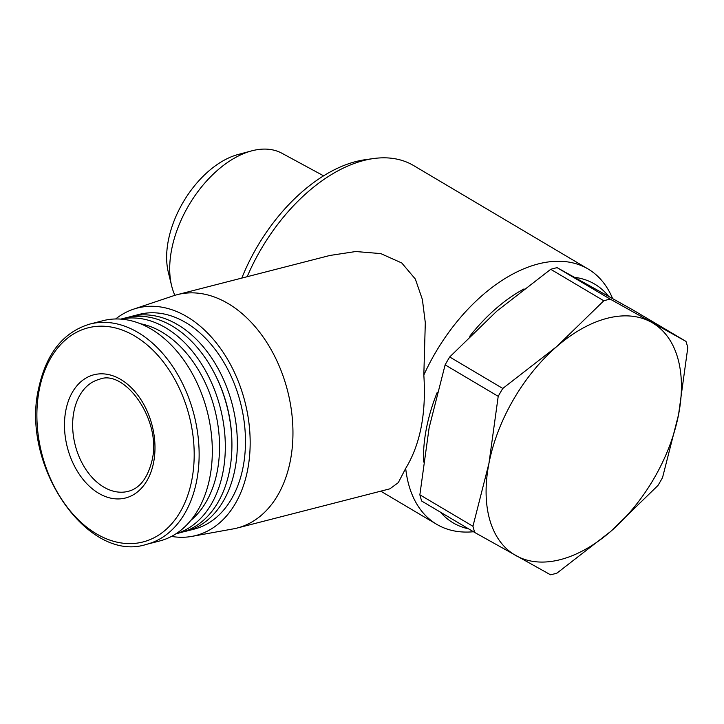 <?xml version="1.0" encoding="UTF-8"?>
<svg xmlns="http://www.w3.org/2000/svg" width="724" height="724" viewBox="0 0 724 724"><rect width="100%" height="100%" fill="white"/><g stroke="black" fill="none" stroke-linecap="round" stroke-linejoin="round"><path stroke-width="1.09" d="M685.972 341.402L632.894 309.935L557.127 267.663A153.235 91.495 120.7 0 0 550.729 269.301L496.827 311.13L449.695 356.977A153.235 91.495 120.7 0 0 445.124 364.86L429.115 427.83L419.866 494.809A153.235 91.495 120.7 0 0 421.694 501.044L474.772 532.511A153.235 91.495 -59.3 0 1 472.944 526.276L488.962 463.306L498.212 396.327A153.235 91.495 -59.3 0 1 502.782 388.444L556.675 346.615L603.807 300.768A153.235 91.495 -59.3 0 1 610.205 299.13L685.972 341.402A153.235 91.495 -59.3 0 1 687.8 347.638L678.56 414.626L662.541 477.596A153.235 91.495 -59.3 0 1 657.971 485.469L610.839 531.316L556.937 573.146A153.235 91.495 -59.3 0 1 550.539 574.793L474.772 532.511M557.127 267.663L610.205 299.13M419.866 494.809L472.944 526.276M445.124 364.86L498.212 396.327M449.695 356.977L502.782 388.444M550.729 269.301L603.807 300.768M678.56 414.626A134.926 80.563 -59.3 0 1 610.839 531.316A134.926 80.563 -59.3 0 1 516.04 555.661A134.926 80.563 -59.3 0 1 488.962 463.306A134.926 80.563 -59.3 0 1 556.675 346.615A134.926 80.563 -59.3 0 1 651.473 322.271A134.926 80.563 -59.3 0 1 678.56 414.626M473.487 531.742A148.42 88.618 -59.3 0 1 436.699 524.321A148.42 88.618 -59.3 0 1 405.693 468.374C420.309 444.364 426.355 413.268 423.83 375.077A148.42 88.618 -59.3 0 1 588.078 268.984A148.42 88.618 -59.3 0 1 612.585 298.523M468.618 528.855A138.782 82.862 -59.3 0 1 440.445 512.158M423.54 462.021A138.782 82.862 -59.3 0 1 437.251 392.272M469.722 336.28A138.782 82.862 -59.3 0 1 524.058 288.912M574.621 277.328A138.782 82.862 -59.3 0 1 608.594 296.288M247.174 276.713A148.42 88.618 -59.3 0 1 373.548 158.547A148.42 88.618 -59.3 0 1 413.648 165.579L588.078 268.984M423.83 375.077L425.305 322.687L422.382 299.492L415.341 279.048L401.784 262.993L380.797 253.599L355.737 251.527L329.9 255.463L177.271 294.659A120.474 82.925 -104.4 0 0 173.317 295.835L133.542 309.175A117.442 80.844 -104.4 0 0 115.659 318.976M171.498 536.412A117.442 80.844 -104.4 0 0 191.887 536.384L233.164 528.909A120.474 82.925 -104.4 0 0 237.191 528.031L389.847 488.836L398.291 482.655L405.693 468.374M241.807 278.088A142.637 85.17 -59.3 0 1 365.249 159.696L373.548 158.547M174.9 295.329A91.867 54.852 -59.3 0 1 171.624 285.781A91.867 54.852 -59.3 0 1 251.59 150.891A91.867 54.852 -59.3 0 1 281.935 153.262L323.583 175.814M171.624 285.781L168.312 272.188A80.147 47.856 -59.3 0 1 238.069 154.511L251.59 150.891M237.191 528.031A120.474 82.925 -104.4 0 0 287.555 390.725A120.474 82.925 -104.4 0 0 177.271 294.659M191.887 536.384A117.442 80.844 -104.4 0 0 244.902 401.675A117.442 80.844 -104.4 0 0 133.542 309.175M183.317 531.841A110.835 76.291 -104.4 0 0 186.05 531.217L194.168 529.126A110.835 76.291 -104.4 0 0 240.504 402.806A110.835 76.291 -104.4 0 0 139.044 314.433L130.917 316.515A110.835 76.291 -104.4 0 0 128.229 317.284M186.05 531.217A110.835 76.291 -104.4 0 0 232.377 404.888A110.835 76.291 -104.4 0 0 130.917 316.515M175.95 533.805L180.629 532.602A110.835 76.291 -104.4 0 0 231.879 441.106L231.852 439.857A106.98 73.64 -104.4 0 0 215.064 374.498L214.494 373.394A110.835 76.291 -104.4 0 0 125.496 317.908L120.818 319.112M231.879 441.106A110.835 76.291 -104.4 0 0 214.494 373.394M176.059 533.733A110.835 76.291 -104.4 0 0 220.349 407.974A110.835 76.291 -104.4 0 0 120.953 319.121M190.801 520.393A106.745 73.477 -104.4 0 0 214.757 409.413A106.745 73.477 -104.4 0 0 140.302 323.709M146.492 544.358L159.678 540.973A113.722 78.282 -104.4 0 0 207.218 411.35A113.722 78.282 -104.4 0 0 103.116 320.669L89.921 324.053C63.314 332.026 46.209 353.511 38.616 388.526C20.435 465.532 87.767 563.752 146.492 544.358A113.722 78.282 -104.4 0 0 194.032 414.734A113.722 78.282 -104.4 0 0 89.921 324.053M65.839 410.363A63.612 43.784 -104.4 0 0 122.094 498.664A63.612 43.784 -104.4 0 0 141.252 400.119A63.612 43.784 -104.4 0 0 65.839 410.363M39.268 389.675A110.537 76.092 -104.4 0 0 137.035 543.127A110.537 76.092 -104.4 0 0 170.321 371.874A110.537 76.092 -104.4 0 0 39.268 389.675M73.893 411.685A57.83 39.802 -104.4 0 0 86.337 470.138A57.83 39.802 -104.4 0 0 128.175 491.352C139.406 488.51 147.243 478.673 151.687 461.812C162.909 421.069 124.555 368.416 99.405 379.331A57.83 39.802 -104.4 0 0 73.893 411.685M436.699 524.321L380.77 491.162"/></g></svg>
